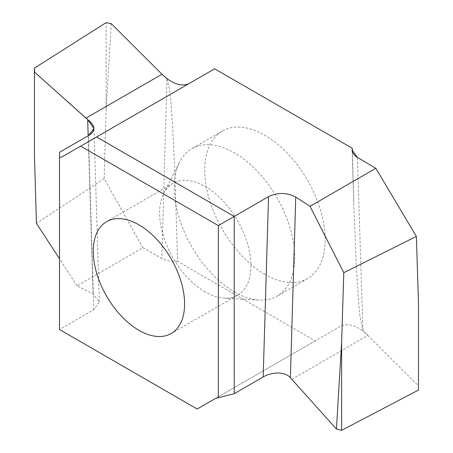 <?xml version="1.0" encoding="UTF-8"?>
<svg xmlns="http://www.w3.org/2000/svg" width="453" height="453" viewBox="0 0 453 453"><rect width="100%" height="100%" fill="white"/><g stroke="black" fill="none" stroke-linecap="round" stroke-linejoin="round"><path stroke-width="0.34" stroke-dasharray="2.27 1.7" d="M352.372 151.704L353.77 202.621L356.352 267.055L358.334 299.093L359.784 314.999L362.915 330.475L418.561 385.99M214.637 68.805L189.767 83.165A37.435 21.614 60 0 1 189.682 83.21A37.435 21.614 60 0 0 189.767 83.165L214.637 68.805M291.857 379.303L367.87 335.418A37.435 21.614 60 0 0 340.101 326.494L315.231 340.854L177.576 261.381L174.75 169.649L172.463 124.009C170.968 108.98 171.506 93.431 166.953 79.184L161.993 74.241M264.931 274.371A85.17 49.173 60 0 1 209.297 199.32A85.17 49.173 60 0 1 222.349 131.07A85.17 49.173 60 0 1 264.931 135.288A85.17 49.173 60 0 1 320.571 210.339A85.17 49.173 60 0 1 307.519 278.589A85.17 49.173 60 0 1 264.931 274.371M340.101 326.494L214.093 399.24M315.231 340.854L197.168 409.014L59.513 329.541L59.513 152.299M177.576 261.381C171.517 261.823 166.268 260.843 161.817 258.425L142.899 247.774L77.061 285.786L93.058 294.02L99.309 301.891L93.822 309.733L59.513 329.541M142.899 247.774L104.145 178.618L106.104 110.141L106.104 22.65M111.308 23.669L106.104 110.141M104.145 178.618L36.45 223.357M77.061 285.786L59.513 258.81M205.288 291.992A64.581 37.282 60 0 1 163.692 193.499A64.581 37.282 60 0 1 173.001 183.34A64.581 37.282 60 0 1 205.288 186.534A64.581 37.282 60 0 1 247.48 243.442A64.581 37.282 60 0 1 237.576 295.192A64.581 37.282 60 0 1 224.122 298.17A64.581 37.282 60 0 1 205.288 291.992M234.49 291.947A85.17 49.173 -120 0 0 259.326 300.096A85.17 49.173 -120 0 0 277.077 296.166A85.17 49.173 -120 0 0 290.13 227.916A85.17 49.173 -120 0 0 234.49 152.865A85.17 49.173 -120 0 0 191.908 148.646A85.17 49.173 -120 0 0 179.626 162.049A85.17 49.173 -120 0 0 234.49 291.947M362.915 330.475L357.406 157.378M166.953 79.184L161.817 258.425M88.176 135.753L93.058 294.02M93.822 309.733L88.46 135.589M352.106 150.351L353.77 202.621M99.309 301.891L93.969 128.544M173.001 183.34L106.642 221.653M237.576 295.192L171.217 333.504M224.122 298.17L259.326 300.096M163.692 193.499L179.626 162.049M222.349 131.07L191.908 148.646M307.519 278.589L277.077 296.166"/><path stroke-width="0.68" d="M352.292 148.278L352.089 150.034L357.406 157.378C353.221 154.813 351.517 151.778 352.292 148.278L214.637 68.805L352.292 148.278L352.372 151.704M34.711 72.259L85.979 118.125L161.993 74.241A37.435 21.614 60 0 0 189.682 83.21A37.435 21.614 60 0 1 161.993 74.241L111.308 23.669L106.104 22.65L34.439 68.109L34.439 155.685L34.439 68.109L34.711 72.259L87.678 119.586C95.691 125.815 95.951 131.149 88.46 135.589L93.964 128.544L87.678 119.586L88.176 135.753M418.47 390.061L418.47 302.57L418.47 390.061L341.619 430.35L336.426 429.042L341.619 342.779L341.619 430.35M375.848 168.301L310.016 206.313L375.848 168.301L357.406 157.378L375.848 168.301L416.369 236.443L418.47 302.57M218.346 397.711A37.435 21.614 -120 0 0 214.093 399.24L197.168 409.014L59.513 329.541L59.513 157.446A37.435 21.614 -120 0 0 63.76 155.911L80.691 146.138L218.346 225.611L218.346 397.711L234.229 393.685L263.17 376.975C270.52 372.434 284.371 370.741 290.373 377.723L336.426 429.042M218.346 225.611L234.229 216.443L234.229 393.685M138.929 224.852A64.581 37.282 -120 0 0 106.642 221.653A64.581 37.282 -120 0 0 96.738 273.397A64.581 37.282 -120 0 0 138.929 330.305A64.581 37.282 -120 0 0 171.217 333.504A64.581 37.282 -120 0 0 181.115 281.755A64.581 37.282 -120 0 0 138.929 224.852M96.574 136.97L80.691 146.138L96.574 136.97L234.229 216.443L268.533 196.636L234.229 216.443L96.574 136.97L214.637 68.805M59.513 157.446L59.513 152.299L88.46 135.589L59.513 152.299L59.513 157.446A37.435 21.614 -120 0 0 63.76 155.911L80.691 146.138M59.513 258.81L36.45 223.357L34.439 155.685M295.752 197.078C286.902 192.451 277.831 192.304 268.538 196.636C277.831 192.304 286.902 192.451 295.747 197.078L310.016 206.313L295.752 197.078L290.373 377.723M416.369 236.443L343.776 272.7L310.016 206.313M341.619 342.779L343.776 272.7M161.993 74.241L111.308 23.669L106.104 22.65L34.439 68.109M85.979 118.125L87.678 119.586M268.538 196.636L263.17 376.975M352.1 150.034L352.106 150.351"/></g></svg>
